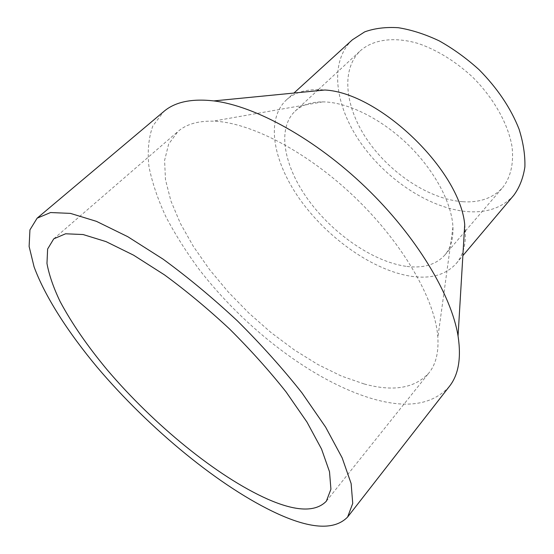 <?xml version="1.0" encoding="UTF-8"?>
<svg xmlns="http://www.w3.org/2000/svg" width="554" height="554" viewBox="0 0 554 554"><rect width="100%" height="100%" fill="white"/><g stroke="black" fill="none" stroke-linecap="round" stroke-linejoin="round"><path stroke-width="0.42" stroke-dasharray="2.77 2.08" d="M364.089 383.943L341.416 376.062L317.92 364.546L294.271 349.893L271.072 332.58L248.884 313.1L228.213 291.937L209.571 269.59L193.471 246.578L180.41 223.491L170.909 200.943L165.473 179.648L164.593 160.39L168.672 144.026L178 131.457C186.186 124.29 197.882 120.855 213.089 121.16C249.889 122.012 307.387 151.574 355.62 198.02C403.873 244.446 435.603 300.78 437.854 337.524C438.74 352.697 435.756 364.518 428.907 372.974C414.925 388.264 393.326 391.92 364.089 383.943M449.363 386.429C432.812 404.662 407.315 408.81 372.87 398.873C313.315 381.484 244.584 328.612 198.581 268.662C185.888 251.371 174.96 233.996 165.798 216.545C157.8 199.232 152.184 182.619 148.971 166.699C147.281 151.415 148.569 137.828 152.842 125.931L163.776 111.527M464.723 224.592C466.87 241.295 464.044 254.265 456.24 263.51C445.838 274.902 430.777 279.154 411.068 276.266C373.715 270.532 329.187 239.425 301.411 201.462C273.69 163.61 264.819 120.183 286.342 99.969C295.282 91.812 308.142 88.495 324.907 90.011M513.863 195.202C502.623 207.646 487.077 213.117 467.223 211.6C429.606 208.456 386.166 179.593 360.446 142.503C334.768 105.523 328.958 61.681 352.406 39.784M462.611 201.711C429.606 199.288 390.965 173.914 368.105 141.111C345.253 108.39 340.211 69.818 360.543 50.594C373.389 39.396 394.469 36.377 418.755 43.662C437.556 50.303 455.409 61.349 472.299 76.805C493.586 97.857 508.087 123.715 512.007 146.526C514.001 163.264 510.629 177.377 502.748 187.481C493.067 198.097 479.688 202.84 462.611 201.711M405.881 266.294C373.126 261.599 333.515 234.21 308.827 200.61C284.167 167.086 276.453 128.881 295.116 111.153C301.75 105.011 310.967 101.915 322.76 101.874C346.991 101.978 380.536 118.203 407.495 144.13C434.433 170.078 451.919 202.986 452.943 227.195C453.352 238.982 450.617 248.303 444.73 255.165C435.776 264.888 422.827 268.593 405.881 266.294M326.327 501.225L428.907 372.974M53.752 238.843L178 131.457M456.24 263.51L462.867 255.657M286.342 99.969L293.939 93.051M444.73 255.165L464.259 232.382M465.381 231.073L502.748 187.481M295.116 111.153L317.137 90.773M318.405 89.603L360.543 50.594M322.76 101.874L213.089 121.16M452.943 227.195L437.854 337.524"/><path stroke-width="0.83" d="M267.644 499.133C217.244 476.793 153.7 424.606 107.324 369.989C87.546 346.236 71.812 323.425 60.123 301.549C53.426 287.547 49.043 274.853 46.972 263.455L47.623 249.023L53.752 238.843L65.573 233.788L83.114 234.543L106.049 241.62L133.59 255.179L164.503 274.895C186.289 290.85 207.979 308.876 229.557 328.979C250.463 349.782 269.306 370.764 286.079 391.927L306.964 422.065L321.555 449.072L329.505 471.717L330.925 489.224L326.327 501.225C315.517 512.284 295.954 511.591 267.644 499.133M278.115 513.98C220.298 487.596 149.31 428.796 97.248 367.323C67.913 332.102 45.013 296.563 34.064 266.806L29.12 246.447L29.937 229.868L37.132 218.172L50.559 212.542L70.441 213.387L96.465 221.358L127.787 236.703L163.035 259.12C187.917 277.298 212.701 297.879 237.375 320.856C261.273 344.643 282.782 368.618 301.902 392.793L325.648 427.162L342.171 457.874L351.132 483.573L352.732 503.413L347.614 517.041C334.734 530.192 311.563 529.167 278.115 513.98M37.132 218.172L163.776 111.527C174.946 101.936 191.636 98.397 213.844 100.911C255.332 106.029 315.233 138.798 365.792 187.453C416.338 236.122 451.365 294.728 458.054 335.994C461.42 358.092 458.518 374.906 449.363 386.429L347.614 517.041M213.844 100.911L324.907 90.011C379.414 92.76 459.896 170.23 464.723 224.592L458.054 335.994M293.939 93.051L352.406 39.784L364.705 31.862C374.546 28.309 385.757 26.924 398.34 27.714C411.497 29.833 425.112 34.209 439.184 40.851C453.2 48.71 466.51 58.336 479.113 69.728C497.395 88.238 510.698 108.009 519.022 129.04C523.288 142.558 525.24 155.196 524.88 166.962C523.225 177.966 519.555 187.384 513.863 195.202L462.867 255.657M464.259 232.382L465.381 231.073M317.137 90.773L318.405 89.603"/></g></svg>
